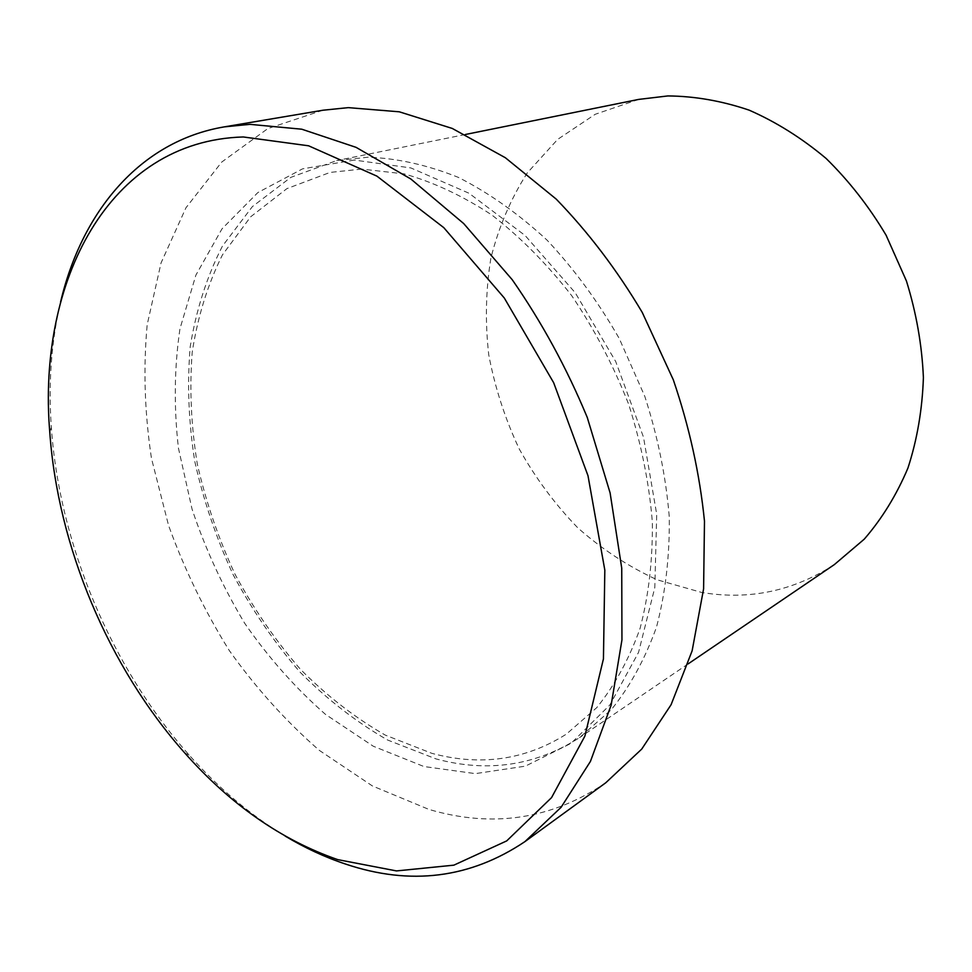 <?xml version="1.0" encoding="UTF-8"?>
<svg xmlns="http://www.w3.org/2000/svg" width="972" height="972" viewBox="0 0 972 972"><rect width="100%" height="100%" fill="white"/><g stroke="black" fill="none" stroke-linecap="round" stroke-linejoin="round"><path stroke-width="0.73" stroke-dasharray="4.86 3.65" d="M368.242 157.209L336.701 160.562L290.847 177.366L252.38 206.599L222.442 246.086C206.829 276.668 196.089 310.202 190.208 346.7C187.074 384.207 188.604 422.48 194.801 461.53C203.5 500.434 216.282 538.172 233.171 574.744C252.185 610.149 274.456 642.589 299.996 672.089C327.114 699.427 356.323 722.074 387.634 740.032L436.027 758.913C487.689 772.825 535.511 765.742 579.482 737.687L611.315 709.682C630.063 686.426 645.141 658.858 656.537 626.964C665.48 592.944 669.732 556.3 669.283 517.043C665.978 476.924 657.825 436.72 644.825 396.43L619.273 338.56C598.327 301.976 574.282 269.195 547.115 240.193C518.708 213.949 489.135 193.015 458.407 177.402C427.607 165.046 397.56 158.315 368.242 157.209M638.653 99.411L595.216 114.283L557.649 139.385L527.237 172.98C510.713 198.92 498.587 227.314 490.884 258.175C485.745 289.863 485.04 322.097 488.758 354.877C494.918 387.464 505.088 418.847 519.279 449.04C535.56 478.103 555.085 504.395 577.866 527.905C602.227 549.423 628.69 566.737 657.266 579.834L701.614 592.434C749.084 600.404 793.322 591.134 834.341 564.598M322.874 110.237L267.835 128.583L221.762 162.032L185.956 207.765L161.048 262.938L147.173 324.757C143.188 368.376 144.621 412.881 151.45 458.286L168.569 525.475C184.498 569.458 204.74 611.145 229.295 650.547C256.037 688.103 286.035 721.382 319.302 750.36L372.398 785.947L428.81 809.372C492.549 828.241 551.537 819.372 605.787 782.752M285.1 836.042C250.375 814.998 218.396 788.013 189.175 755.086C111.148 667.266 59.547 544.599 51.334 427.401C48.223 383.49 51.297 341.755 60.531 302.219M354.306 160.064L302.523 168.861L257.872 192.553L222.005 228.833L195.894 275.112L179.966 328.755C174.292 367.258 173.781 407.037 178.423 448.068L192.055 509.121C205.493 549.277 223.074 587.404 244.823 623.477C268.649 657.837 295.537 688.127 325.474 714.371L373.26 746.217L423.901 766.519L475.381 773.627L525.354 766.155L571.135 743.288L609.833 705.004L638.568 652.334L654.812 587.562L656.708 514.285L643.5 437.181L615.726 361.572L575.266 292.791L525.123 235.516L469.002 193.234L410.84 167.925L354.306 160.064M361.742 169.079L330.067 172.421L286.862 188.653L250.655 216.792L222.442 254.871C207.716 284.419 197.632 316.921 192.189 352.374C189.406 388.849 191.107 426.113 197.328 464.154C205.967 502.074 218.566 538.853 235.139 574.488C253.753 608.982 275.501 640.572 300.384 669.246C326.762 695.806 355.072 717.761 385.313 735.124L431.823 753.324C480.508 766.422 525.354 760.031 566.372 734.127L596.711 707.689C614.62 685.6 629.054 659.21 640.038 628.519C648.664 595.69 652.771 560.164 652.346 521.964C649.138 482.853 641.228 443.584 628.605 404.145C613.417 365.411 594.427 329.229 571.645 295.585C547.115 264.129 520.53 237.265 491.905 215.031C462.708 195.834 433.439 182.116 404.121 173.879L361.742 169.079M688.127 663.9L579.482 737.687M465.406 134.488L336.701 160.562M184.838 753.045L189.175 755.086M49.754 431.933L51.334 427.401"/><path stroke-width="1.46" d="M337.709 859.613L396.503 870.924L453.863 865.165L506.704 840.902L551.549 797.623L584.877 736.132L603.442 658.882L604.827 570.139L588.011 475.794L553.676 382.737L504.298 297.991L443.779 227.642L376.917 176.139L308.61 145.8L243.304 136.967C108.208 140.794 37.252 282.354 49.754 431.933C57.822 546.677 108.463 667.035 184.838 753.045C230.425 804.512 281.394 840.027 337.709 859.613M60.531 302.219C81.599 212.443 139.348 141.28 224.24 126.882L249.925 124.343L301.77 129.203L356.08 147.355L410.828 178.994L463.705 223.572L512.244 279.729C541.805 322.218 566.81 368.133 587.27 417.486L610.112 492.938L621.74 568.207L621.946 639.904L611.157 705.113L590.405 761.465L561.099 807.295L524.916 841.631C470.169 878.348 410.415 885.844 345.668 864.096C325.037 857.243 304.856 847.9 285.1 836.042M688.127 663.9L834.341 564.598L864.23 539.181C881.993 518.696 896.548 495.003 907.921 468.103C917.167 439.696 922.319 409.528 923.4 377.598C922.003 345.182 916.341 312.972 906.426 280.969L886.112 235.26C869.041 206.538 849.018 180.914 826.03 158.387C801.766 138.06 776.13 121.974 749.096 110.128C721.771 100.881 694.701 96.155 667.873 95.936L638.653 99.411L465.406 134.488M524.916 841.631L605.787 782.752L641.739 749.072L671.057 704.761L692.125 650.827L703.594 588.874L704.481 521.174C699.743 474.008 689.355 426.878 673.304 379.797L642.237 312.413C617.05 270.022 588.364 232.247 556.203 199.09L505.331 157.719L452.284 128.45L399.273 111.804L348.292 107.637L322.874 110.237L224.24 126.882"/></g></svg>
